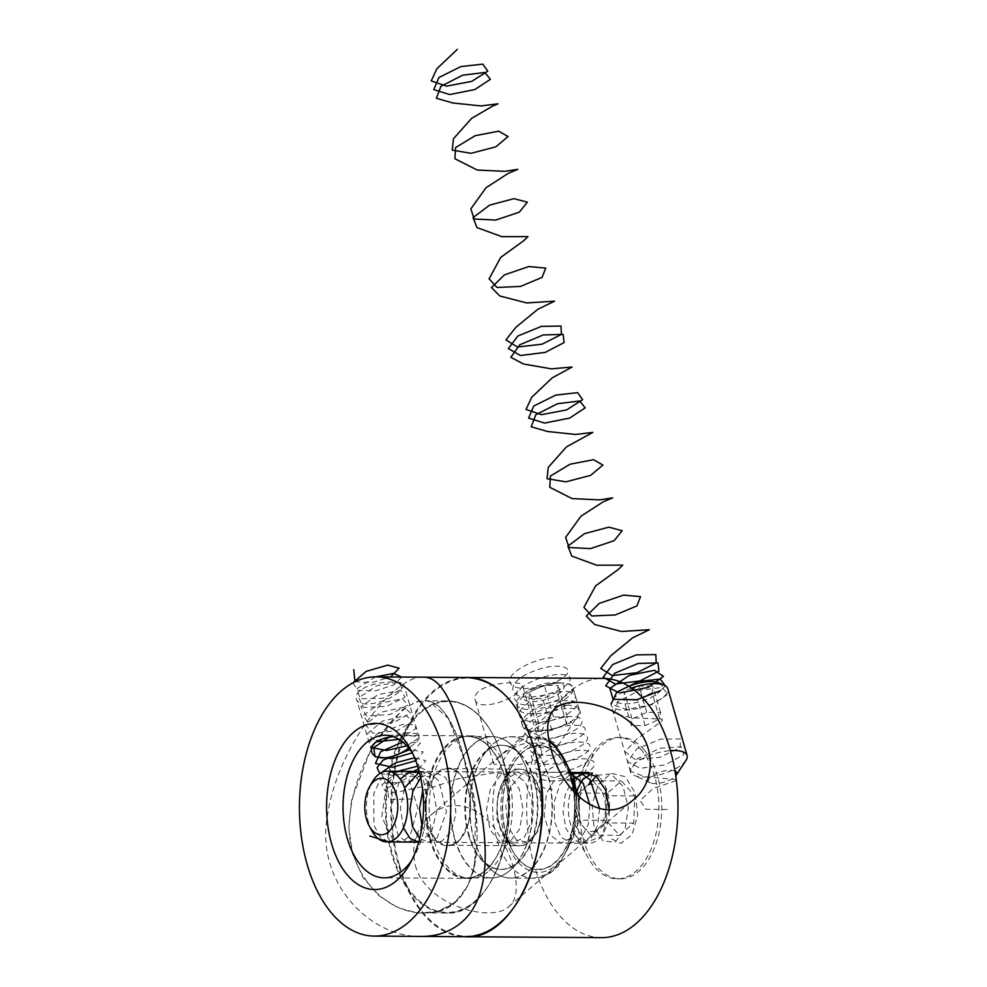 <?xml version="1.0" encoding="UTF-8"?>
<svg xmlns="http://www.w3.org/2000/svg" width="987" height="987" viewBox="0 0 987 987"><rect width="100%" height="100%" fill="white"/><g stroke="black" fill="none" stroke-linecap="round" stroke-linejoin="round"><path stroke-width="0.74" stroke-dasharray="4.93 3.7" d="M464.334 759.102C454.551 721.633 441.485 702.189 425.113 700.758L425.101 700.758C400.796 698.919 356.097 755.845 350.052 814.065C342.193 868.412 384.276 914.135 423.645 912.864L423.657 912.864C482.914 915.837 487.122 825.996 464.334 759.102M421.597 936.416L421.153 936.416C371.112 937.872 315.013 882.834 327.425 815.793C337.616 745.197 395.664 675.157 422.917 677.181L423.176 677.181M374.011 743.692L402.536 709.616L416.218 701.695L428.42 700.634L448.271 718.4L464.075 758.954L475.426 813.362L474.735 865.365L467.456 886.511L455.019 902.291L438.142 911.383L418.426 913.16L397.946 907.744L378.737 895.579L362.92 877.283L352.519 853.854L348.818 827.266L351.582 799.63L371.581 747.813M601.441 937.65A129.618 75.641 90.4 0 1 528.563 837.679A129.618 75.641 90.4 0 1 568.894 692.195A129.618 75.641 90.4 0 1 603.217 678.414M359.823 690.777C356.838 693.417 355.69 696.032 356.381 698.611C358.306 709.838 389.446 701.745 400.006 691.048L403.93 684.879C403.72 679.587 370.767 681.264 359.823 690.777M478.485 691.579C475.5 694.231 474.352 696.847 475.043 699.413C476.968 710.64 508.108 702.559 518.668 691.862L522.592 685.694C522.37 680.401 489.429 682.066 478.485 691.579M415.354 865.402C425.915 905.918 492.143 923.104 508.712 906.695C522.629 896.406 516.152 862.083 498.361 834.126C482.655 806.996 452.021 795.818 430.48 815.447C415.897 828.537 410.863 845.18 415.354 865.402M411.85 860.109A71.298 41.602 -89.6 0 0 414.195 856.321A71.298 41.602 -89.6 0 0 414.873 757.165A71.298 41.602 -89.6 0 0 412.591 753.365M489.157 870.842A71.298 41.602 -89.6 0 0 511.34 790.821A71.298 41.602 -89.6 0 0 471.255 735.846A71.298 41.602 -89.6 0 0 429.16 806.848A71.298 41.602 -89.6 0 0 470.281 878.418A71.298 41.602 -89.6 0 0 489.157 870.842M393.184 736.66C408.408 735.266 417.069 735.611 419.179 737.696C419.389 739.571 415.885 743.014 408.667 748.023M497.781 758.472C508.083 746.851 538.162 735.118 541.098 749.824C547.76 767.504 492.772 766.294 493.549 763.543C493.34 762.704 494.746 761.014 497.781 758.472M577.568 820.172L578.098 806.589A23.565 13.756 -89.6 0 0 584.168 827.649L577.568 820.172L606.277 820.37L607.326 793.203L621.563 780.988L634.764 795.941L633.728 823.109L619.478 835.323L606.277 820.37M590.769 835.125L584.168 827.649A23.565 13.756 -89.6 0 0 597.9 829.018L590.769 835.125L619.478 835.323M605.019 822.911L597.9 829.018A23.565 13.756 -89.6 0 0 605.537 809.328L605.019 822.911L633.728 823.109M606.067 795.744L605.537 809.328A23.565 13.756 -89.6 0 0 599.467 788.268L606.067 795.744L634.764 795.941M592.866 780.791L599.467 788.268A23.565 13.756 -89.6 0 0 585.735 786.898L592.866 780.791L621.563 780.988M372.037 831.042A35.347 20.628 90.4 0 1 372.383 781.877M600.417 778.398A35.347 20.628 90.4 0 1 608.646 818.149A35.347 20.628 90.4 0 1 588.708 843.293A35.347 20.628 90.4 0 1 573.953 832.423A35.347 20.628 90.4 0 1 574.286 783.259A35.347 20.628 90.4 0 1 589.19 772.587A35.347 20.628 90.4 0 1 600.417 778.398M643.462 749.084A70.706 41.257 90.4 0 1 659.933 828.562A70.706 41.257 90.4 0 1 620.046 878.862A70.706 41.257 90.4 0 1 579.27 807.872A70.706 41.257 90.4 0 1 621.008 737.449A70.706 41.257 90.4 0 1 643.462 749.084M640.588 749.059A70.706 41.257 90.4 0 1 657.058 828.549A70.706 41.257 90.4 0 1 617.171 878.837A70.706 41.257 90.4 0 1 587.672 857.098A70.706 41.257 90.4 0 1 588.338 758.769A70.706 41.257 90.4 0 1 618.133 737.437A70.706 41.257 90.4 0 1 640.588 749.059M578.616 793.005L585.735 786.898A23.565 13.756 -89.6 0 0 578.098 806.589L578.616 793.005L607.326 793.203M560.184 683.016A29.462 10.82 163.9 0 0 522.074 695.082A29.462 10.82 163.9 0 0 516.46 704.41A29.462 10.82 163.9 0 0 547.773 706.643A29.462 10.82 163.9 0 0 573.077 688.075A29.462 10.82 163.9 0 0 563.355 683.164A29.462 10.82 163.9 0 0 560.184 683.016M566.575 705.125A29.462 10.82 -16.1 0 1 579.455 710.184A29.462 10.82 -16.1 0 1 578.333 714.958A29.462 10.82 -16.1 0 1 554.151 728.751A29.462 10.82 -16.1 0 1 526.33 729.961A29.462 10.82 -16.1 0 1 522.851 726.518A29.462 10.82 -16.1 0 1 536.225 712.503A29.462 10.82 -16.1 0 1 566.575 705.125M528.933 698.599L529.735 691.936L544.355 685.373L558.173 685.459L557.359 692.121L542.751 698.685L528.933 698.599L538.051 730.183L538.853 723.52L529.735 691.936M554.694 682.473A21.295 7.822 -16.1 0 1 556.989 682.572A21.295 7.822 -16.1 0 1 559.419 693.269A21.295 7.822 -16.1 0 1 530.784 701.535A21.295 7.822 -16.1 0 1 527.144 691.196A21.295 7.822 -16.1 0 1 554.694 682.473M538.853 723.52L553.473 716.957L567.291 717.056L566.476 723.718L551.869 730.281L538.051 730.183M551.869 730.281L542.751 698.685M566.476 723.718L557.359 692.121M567.291 717.056L558.173 685.459M553.473 716.957L544.355 685.373M659.131 682.918A24.749 9.093 -16.1 0 1 640.81 701.412A24.749 9.093 -16.1 0 1 615.444 695.527A24.749 9.093 -16.1 0 1 628.916 686.335M652.099 692.775L637.479 699.339L623.673 699.24L624.475 692.578L639.095 686.014L652.9 686.113L652.099 692.775L659.698 719.091L645.079 725.655L631.273 725.568L632.075 718.906L646.695 712.343L660.5 712.441L659.698 719.091M631.557 688.087A29.462 10.82 163.9 0 0 612.31 700.289A29.462 10.82 163.9 0 0 611.2 705.051A29.462 10.82 163.9 0 0 638.108 708.419A29.462 10.82 163.9 0 0 667.804 688.716M685.99 760.36A29.462 10.82 -16.1 0 1 657.404 775.288A29.462 10.82 -16.1 0 1 633.987 775.363A29.462 10.82 -16.1 0 1 630.496 771.92A29.462 10.82 -16.1 0 1 642.081 758.818A29.462 10.82 -16.1 0 1 670.42 750.651M675.009 771.106A14.731 5.416 163.9 0 0 655.627 773.759A14.731 5.416 163.9 0 0 650.199 782.716A14.731 5.416 163.9 0 0 661.907 782.679A14.731 5.416 163.9 0 0 675.75 775.819M660.5 712.441L652.9 686.113M646.695 712.343L639.095 686.014M632.075 718.906L624.475 692.578M631.273 725.568L623.673 699.24M645.079 725.655L637.479 699.339M354.987 681.783L371.877 682.597L390.544 676.959M352.927 682.831L357.775 690.332L375.307 690.875L394.01 684.842L401.61 677.033M375.578 676.86L356.739 688.716L360.218 698.759L382.907 698.253L402.227 689.148L399.007 682.091L376.935 685.669L358.787 697.698L363.364 707.42L386.448 706.408L405.065 697.13L400.747 690.419L378.292 694.503L360.872 706.692L366.547 716.044L389.976 714.526L407.841 705.113L402.449 698.771L379.674 703.361L363.019 715.661L369.767 724.655L393.505 722.644L410.58 713.107L404.102 707.148L381.056 712.232L365.202 724.643L373.024 733.242L397.008 730.738L413.257 721.115L405.731 715.538L382.462 721.115L367.448 733.6L376.306 741.792M398.847 739.349L416.119 728.468L413.097 724.655L402.856 724.298L376.627 734.242L370.014 741.619L371.63 747.628M406.718 745.839L417.402 739.016L416.773 733.588L405.287 732.712L388.779 737.314M412.258 752.859L420.437 742.952L402.647 742.039M415.749 760.743L423.226 751.909L409.926 749.589M379.822 773.537L394.516 775.696L413.319 771.39M418.5 768.984L425.792 760.644L414.565 757.782M381.229 772.71L385.584 783.333L410.876 781.507L428.087 771.155L417.637 766.159M397.884 771.279L381.833 784.986L384.745 790.414L394.627 792.66L421.313 786.873L429.444 781.285L430.085 776.559L410.851 776.103L387.484 787.947L388.853 799.643L413.837 798.89M667.286 809.513L646.004 809.291L640.045 800.519L653.271 788.44L676.379 780.544M676.243 779.483L645.51 776.88L630.385 771.303L637.096 758.855L660.13 748.257L681.289 746.814L683.843 754.697L665.522 764.802L640.304 768.33L627.547 761.582L636.899 748.849L660.796 739.09L680.388 738.942L680.142 747.578L659.97 757.313L635.307 759.62L625.055 751.761L636.936 738.881L661.907 721.201L662.339 719.104L631.939 717.845L614.296 713.724L617.788 701.782L639.428 690.369L662.104 687.396L667.891 694.231L652.012 704.607L626.548 709.493L611.052 704.126M665.423 685.866L660.488 690.69M621.514 692.64L618.232 692.504M552.893 657.749C533.424 658.045 503.826 674.627 510.563 683.362C514.733 692.948 550.82 687.729 563.219 677.452C577.827 667.187 557.433 661.586 534.201 670.975C504.813 681.375 505.961 701.115 536.175 696.415C565.785 693.207 583.601 672.727 557.754 674.59C538.285 674.898 508.687 691.48 515.424 700.215C519.594 709.789 555.681 704.57 568.08 694.293C582.688 684.04 562.294 678.427 539.062 687.828C515.263 696.353 509.058 713.095 530.562 713.675C550.635 715.476 580.837 701.004 574.718 694.379C571.152 686.903 535.682 694.219 523.887 706.606C506.504 721.781 540.999 727.592 565.07 715.661C584.168 703.423 580.775 698.648 554.879 701.338C531.438 706.026 512.043 723.977 527.292 728.924C540.382 735.007 576.235 724.261 579.603 715.02C587.043 702.991 543.208 708.259 528.748 723.459C514.745 735.821 535.744 743.532 559.592 736.24C589.683 728.307 589.251 711.022 559.74 718.178C536.299 722.879 516.904 740.818 532.153 745.777C545.256 751.847 581.096 741.101 584.477 731.873C590.423 722.188 560.172 723.027 541.184 734.723C522.691 749.084 526.7 755.968 553.201 755.376C577.247 752.797 597.258 736.956 582.601 734.106C567.291 729.085 524.048 748.516 532.449 759.176C537.446 770.958 585.316 760.15 589.338 748.714C595.284 739.029 565.033 739.88 546.045 751.576C527.552 765.924 531.561 772.809 558.062 772.229C582.108 769.638 602.119 753.797 587.475 750.947C574.977 746.986 539.741 759.83 536.977 771.168C531.623 782.962 562.491 784.233 582.096 774.635C608.14 763.346 589.584 752.094 560.937 763.642C537.15 772.167 530.944 788.909 552.449 789.489M388.323 841.825L379.97 836.803L373.937 825.305L373.814 793.597L380.069 780.186L389.236 772.439L399.501 772.031L408.815 779.039L417.822 808.032L410.086 835.89L401.845 841.701L393.06 839.986L381.71 817.014L386.423 785.627L394.492 775.091L404.522 771.328L414.503 775.153L422.461 785.726L426.84 817.15L415.243 840.085L406.447 841.751L398.267 835.915L390.827 808.032L400.142 779.088M419.45 772.463L432.454 786.701L436.933 810.932L431.22 833.09L418.698 842.121M403.424 827.809L400.401 808.045L404.608 787.836M419.364 772.118L429.764 772.846L438.87 781.075L446.482 811.524L437.056 838.049L428.37 842.182L419.66 838.518M420.659 777.633L433.059 771.526L445.433 777.386L453.921 793.24L455.932 813.72L451.108 831.881L441.374 841.578L430.344 839.542L422.041 826.452M422.732 790.587L458.215 778.694L496.153 772.562L509.23 775.066L519.285 788.958L523.085 809.34L519.618 829.018L510.439 841.047L499.101 841.183L489.934 829.388L486.505 809.821L490.342 789.39L500.409 775.313L513.487 772.55L525.281 782.099L531.956 800.58L531.475 821.468L524.331 837.395L513.376 842.75L502.79 835.631L496.646 818.568L497.436 797.57L505.196 780.063L517.521 772.229L530.377 776.831L539.556 792.24L542.147 813.029L537.545 831.868L527.712 842.096L516.435 840.097L508.021 826.612L505.776 806.367L510.797 786.528L521.654 774.104L534.818 773.475L572.337 781.272M579.098 797.175L579.739 819.518L572.645 837.161L561.023 843.058L549.907 834.854L544.145 815.842L546.403 793.61L556.187 777.028L569.98 772.722M589.856 804.948L588.338 824.194L581.207 838.395L570.93 843.145L560.924 837.013L554.571 821.863L554.065 802.394L559.839 784.603L570.375 773.981M599.627 808.723L597.542 825.576L591.102 838.099L582.071 843.194L572.842 839.641L565.884 828.303L563.071 811.968L565.28 794.621L572.176 780.544M609.213 809.673L602.181 836.26L586.278 842.306L574.015 823.454L575.261 793.363M592.447 773.055L588.906 784.184M597.049 775.326L611.175 773.907L623.081 786.405L628.287 807.736L625.104 829.191L615.209 842.047L603.045 841.06L593.977 826.65L592.089 804.676L598.566 784.097L611.163 773.302L625.153 776.683L635.246 792.882L637.725 815.287L631.988 834.768L620.774 843.416L609.053 837.692M454.649 839.012A70.706 41.257 -89.6 0 0 491.181 877.974A70.706 41.257 -89.6 0 0 532.918 807.551A70.706 41.257 -89.6 0 0 492.143 736.573A70.706 41.257 -89.6 0 0 454.649 839.012M430.406 838.851A70.706 41.257 90.4 0 1 467.9 736.413A70.706 41.257 90.4 0 1 508.675 807.391A70.706 41.257 90.4 0 1 466.937 877.813A70.706 41.257 90.4 0 1 430.406 838.851M528.896 775.597A70.583 41.195 90.4 0 1 513.733 866.882A70.583 41.195 90.4 0 1 454.995 838.962A70.583 41.195 90.4 0 1 464.667 754.747A70.583 41.195 90.4 0 1 514.548 747.973A70.583 41.195 90.4 0 1 528.896 775.597M468.578 835.224A62.132 36.26 -89.6 0 0 520.285 859.813A62.132 36.26 -89.6 0 0 533.622 779.446A62.132 36.26 -89.6 0 0 521 755.141A62.132 36.26 -89.6 0 0 477.091 761.113A62.132 36.26 -89.6 0 0 468.578 835.224M473.883 839.086A70.583 41.195 -89.6 0 0 488.22 866.709A70.583 41.195 -89.6 0 0 538.112 859.924A70.583 41.195 -89.6 0 0 547.773 775.72A70.583 41.195 -89.6 0 0 489.034 747.801A70.583 41.195 -89.6 0 0 473.883 839.086M534.201 779.459A62.132 36.26 90.4 0 1 525.689 853.57A62.132 36.26 90.4 0 1 481.779 859.541A62.132 36.26 90.4 0 1 482.495 754.87A62.132 36.26 90.4 0 1 534.201 779.459M474.105 839.147A70.706 41.257 90.4 0 1 511.599 736.709A70.706 41.257 90.4 0 1 548.13 775.671A70.706 41.257 90.4 0 1 510.637 878.109A70.706 41.257 90.4 0 1 474.105 839.147M574.274 792.29A70.706 41.257 90.4 0 1 533.436 878.27A70.706 41.257 90.4 0 1 492.661 807.28A70.706 41.257 90.4 0 1 534.399 736.857A70.706 41.257 90.4 0 1 549.241 741.718M572.633 778.509A64.809 37.814 90.4 0 1 536.225 872.298A64.809 37.814 90.4 0 1 507.269 771.982A64.809 37.814 90.4 0 1 572.633 778.509M506.195 835.471A62.107 36.248 -89.6 0 0 568.833 841.726A62.107 36.248 -89.6 0 0 541.086 745.592A62.107 36.248 -89.6 0 0 506.195 835.471M506.269 835.286A61.687 36.001 90.4 0 1 512.993 764.518A61.687 36.001 90.4 0 1 564.182 763.913A61.687 36.001 90.4 0 1 563.589 851.633A61.687 36.001 90.4 0 1 512.401 850.325A61.687 36.001 90.4 0 1 506.269 835.286L512.401 850.325L503.395 834.114A38.468 22.454 -89.6 0 0 535.312 834.928A38.468 22.454 -89.6 0 0 535.682 780.223A38.468 22.454 -89.6 0 0 503.765 780.606A38.468 22.454 -89.6 0 0 499.57 824.737A38.468 22.454 -89.6 0 0 503.395 834.114C503.962 836.347 511.722 846.328 519.113 845.76A38.296 22.343 90.4 0 1 499.323 824.651A38.296 22.343 90.4 0 1 519.631 769.169A38.296 22.343 90.4 0 1 539.42 790.279A38.296 22.343 90.4 0 1 519.113 845.76L448.012 845.279A38.296 22.343 -89.6 0 0 468.319 789.785A38.296 22.343 -89.6 0 0 448.542 768.676A38.296 22.343 -89.6 0 0 425.928 806.823A38.296 22.343 -89.6 0 0 448.012 845.279C452.601 845.341 456.944 842.923 461.052 838.025L468.072 823.726C471.144 812.338 471.144 800.988 468.072 789.686C463.471 775.955 456.956 768.947 448.542 768.676L519.631 769.169C512.253 768.503 504.357 778.373 503.765 780.606L512.993 764.518C502.001 785.738 499.767 809.34 506.282 835.31M468.159 789.514A38.888 22.689 90.4 0 1 446.309 845.797A38.888 22.689 90.4 0 1 428.938 785.615A38.888 22.689 90.4 0 1 468.159 789.514M503.012 759.632A105.461 61.539 -89.6 0 0 396.638 749.034A105.461 61.539 -89.6 0 0 443.755 912.259A105.461 61.539 -89.6 0 0 503.012 759.632M502.839 759.361A106.053 61.885 90.4 0 1 446.593 913.024A106.053 61.885 90.4 0 1 385.436 806.552A106.053 61.885 90.4 0 1 448.049 700.918A106.053 61.885 90.4 0 1 502.839 759.361M467.344 677.477A129.618 75.641 -89.6 0 0 398.6 865.291A129.618 75.641 -89.6 0 0 465.568 936.725M429.616 839.11A71.298 41.602 -89.6 0 0 501.519 846.278A71.298 41.602 -89.6 0 0 469.676 735.932A71.298 41.602 -89.6 0 0 429.616 839.11M399.39 865.019A129.038 75.296 90.4 0 1 471.885 678.291A129.038 75.296 90.4 0 1 529.525 877.998A129.038 75.296 90.4 0 1 399.39 865.019M549.093 740.966L534.399 736.857L511.599 736.709C503.506 736.709 495.992 740.398 489.034 747.801L482.495 754.87C495.412 742.064 508.243 742.15 521 755.141L514.548 747.973C507.7 740.484 500.224 736.684 492.143 736.573L467.9 736.413C484.395 737.425 496.634 750.885 504.591 776.781C509.798 797.027 509.699 817.273 504.295 837.507C501.162 848.499 496.72 857.543 490.983 864.624C483.605 873.433 475.598 877.825 466.937 877.813L491.181 877.974C499.262 877.974 506.787 874.272 513.733 866.882L520.285 859.813C507.355 872.619 494.524 872.52 481.779 859.541L488.22 866.709C495.079 874.198 502.543 877.998 510.637 878.109L533.436 878.27L549.747 873.433L558.025 866.537L573.731 836.594L577.025 795.189M423.645 912.864L446.593 913.024C490.921 916.837 524.529 826.082 503.099 759.472C491.23 722.151 472.872 702.633 448.049 700.918L425.101 700.758C429.9 700.659 434.601 702.645 439.227 706.729L444.977 713.354C452.058 723.779 458.424 739.004 464.075 759.003C470.305 780.063 474.451 801.888 476.499 824.49C477.93 841.553 476.881 857.049 473.328 870.99C468.233 888.966 459.967 898.343 453.699 903.006C444.458 909.866 434.44 913.16 423.657 912.864M471.255 735.846L385.127 735.253M470.281 878.418L384.153 877.838M508.712 906.695L633.543 799.655M430.468 815.447L555.299 708.407M414.873 757.165L410.296 748.936M414.195 856.321L409.506 864.489M541.098 749.824L522.592 685.694M493.549 763.543L475.043 699.413M419.179 737.696L403.93 684.879M371.63 751.428L356.381 698.611M418.698 842.133L588.708 843.293M419.179 771.427L572.139 772.476M617.171 878.837L620.046 878.862M618.133 737.437L621.008 737.449M573.953 832.423L587.672 857.098M574.286 783.259L588.338 758.769M516.46 704.41L522.851 726.518M573.077 688.075L579.455 710.184M526.33 729.961L558.753 744.679L578.333 714.958M527.144 691.196L522.074 695.082M556.989 682.572L563.355 683.164M630.496 771.92L611.2 705.051M650.199 782.716L633.987 775.363M615.444 695.527L612.31 700.289"/><path stroke-width="1.48" d="M422.917 677.181C445.47 676.564 457.4 715.723 472.576 772.327C488.034 830.672 494.524 894.975 461.139 922.66C450.06 931.925 436.735 936.515 421.153 936.416M371.581 747.813L374.011 743.692M375.961 676.86L603.217 678.414A129.618 75.641 90.4 0 1 677.97 808.55A129.618 75.641 90.4 0 1 601.441 937.65L374.184 936.095A129.618 75.641 90.4 0 1 301.306 836.125A129.618 75.641 90.4 0 1 341.638 690.653A129.618 75.641 90.4 0 1 375.961 676.86A129.618 75.641 90.4 0 1 450.714 806.996A129.618 75.641 90.4 0 1 374.184 936.095M353.642 732.243A83.081 48.474 90.4 0 1 410.296 748.936A83.081 48.474 90.4 0 1 409.506 864.489A83.081 48.474 90.4 0 1 335.728 855.532A83.081 48.474 90.4 0 1 353.642 732.243M551.054 749.034C545.49 729.788 546.897 716.241 555.299 708.407C567.155 696.945 605.191 701.806 629.336 721.608C656.491 741.447 656.503 781.667 633.543 799.655C602.218 828.796 560.813 790.254 551.054 749.034M412.591 753.365A71.298 41.602 -89.6 0 0 385.127 735.253A71.298 41.602 -89.6 0 0 366.251 742.841A71.298 41.602 -89.6 0 0 344.068 822.85A71.298 41.602 -89.6 0 0 384.153 877.838A71.298 41.602 -89.6 0 0 403.029 870.25A71.298 41.602 -89.6 0 0 411.85 860.109M408.667 748.023C395.75 758.571 373.777 762.05 371.63 751.428C370.804 748.43 371.877 745.592 374.863 742.903C379.218 739.534 385.325 737.462 393.184 736.66M372.111 830.153A28.278 16.508 -89.6 0 0 394.393 823.528A28.278 16.508 -89.6 0 0 392.135 785.06A28.278 16.508 -89.6 0 0 369.57 786.775A28.278 16.508 -89.6 0 0 369.298 826.107A28.278 16.508 -89.6 0 0 372.111 830.153M369.57 786.775L372.383 781.877A35.347 20.628 90.4 0 1 387.274 771.205A35.347 20.628 90.4 0 1 398.501 777.028A35.347 20.628 90.4 0 1 406.743 816.767A35.347 20.628 90.4 0 1 386.793 841.911A35.347 20.628 90.4 0 1 375.566 836.1A35.347 20.628 90.4 0 1 372.037 831.042L369.298 826.107M628.916 686.335A24.749 9.093 -16.1 0 1 639.453 682.992A24.749 9.093 -16.1 0 1 659.131 682.918L664.325 685.274A29.462 10.82 163.9 0 0 640.896 685.348A29.462 10.82 163.9 0 0 631.557 688.087M670.42 750.651A29.462 10.82 -16.1 0 1 687.112 755.586A29.462 10.82 -16.1 0 1 685.99 760.36L676.194 775.214A14.731 5.416 163.9 0 0 675.009 771.106M687.112 755.586L667.804 688.716A29.462 10.82 163.9 0 0 664.325 685.274M353.741 669.717L354.987 681.783M390.544 676.959L399.118 668.199L387.644 665.127L366.103 671.419L352.927 682.831M401.61 677.033L393.566 673.43L375.578 676.86M376.306 741.792L398.847 739.349M371.63 747.628L386.62 750.465L406.718 745.839M388.779 737.314L373.752 747.69L375.06 756.745L391.999 758.633L412.258 752.859M402.647 742.039L380.624 751.724L375.479 763.469L392.555 767.244L415.749 760.743M409.926 749.589L383.129 760.101L377.071 767.664L379.822 773.537M413.319 771.39L418.5 768.984M414.565 757.782L395.466 762.852L381.229 772.71M417.637 766.159L397.884 771.279M676.379 780.544L676.243 779.483M611.052 704.126L616.801 692.134L638.626 681.437L660.217 679.056L665.423 685.866M660.488 690.69L636.529 699.845L613.05 699.277L609.843 688.383L629.336 675.379L654.517 670.296L663.486 676.403L648.237 687.347L621.514 692.64M618.232 692.504L605.673 685.817L614.654 673.27L638.096 663.461L657.959 662.906L658.934 671.111L639.995 680.944L615.259 684.028L603.193 677.119L612.705 664.522L636.294 654.887L655.824 654.603L656.232 662.956L636.923 672.715L612.285 675.552L600.738 668.409L610.768 655.787L632.704 637.775L649.36 629.718L621.502 631.483L594.692 624.537L586.29 616.085L599.331 603.365L623.636 595.099L640.538 596.641L636.936 605.907L615.308 614.95L591.793 615.999L583.946 607.35L595.58 585.908L618.146 569.573L622.772 565.144L596.728 565.218L571.831 556.125L567.883 546.156L584.514 533.646L608.856 527.169L622.192 530.722L614.136 540.691L590.547 548.599L569.03 547.538L565.637 537.397L580.874 516.263L603.193 501.815L612.656 497.88L599.528 499.878L572.016 498.571L549.771 487.307L550.388 476.104L570.042 464.211L593.582 459.695L602.884 465.087L590.645 475.376L565.872 481.841L547.082 478.67L548.254 467.344L566.464 446.889L592.879 432.368L575.668 434.477L547.526 431.492L531.203 426.779L535.781 414.787L557.532 403.708L579.69 401.018L585.205 407.853L569.622 418.093L544.491 423.078L528.6 418.106L533.745 406.039L555.743 395.096L577.666 392.666L582.614 399.686L566.587 409.901L541.456 414.663L526.022 409.432L531.722 397.28L552.177 377.873L572.127 367.028L551.338 368.854L523.431 363.969L510.847 357.306L519.804 344.759L543.232 334.938L563.121 334.371L564.108 342.563L545.194 352.408L520.457 355.505L508.379 348.596L517.854 336.012L541.444 326.364L560.986 326.055L561.418 334.408L542.122 344.167L517.484 347.029L505.912 339.886L515.917 327.265L537.853 309.252L554.521 301.183L526.7 302.935L499.878 296.001L491.464 287.562L504.48 274.842L528.785 266.564L545.7 268.094L542.122 277.359L520.519 286.415L496.979 287.476L489.108 278.827L500.73 257.397L523.295 241.038L527.971 236.609L501.939 236.683L477.017 227.602L473.044 217.633L489.663 205.123L514.005 198.646L527.366 202.175L519.335 212.143L495.745 220.064L474.216 219.015L470.811 208.886L486.011 187.74L508.342 173.293L517.83 169.332L504.727 171.343L477.214 170.035L454.958 158.784L455.55 147.594L475.191 135.688L498.731 131.172L508.071 136.551L495.844 146.829L471.07 153.306L452.256 150.147L453.415 138.834L471.601 118.378L492.846 105.979L498.053 103.82L480.866 105.93L452.725 102.969L436.377 98.256L440.942 86.276L462.681 75.185L484.851 72.483L490.391 79.305L474.821 89.558L449.69 94.555L433.786 89.583L438.894 77.517L460.892 66.573L482.828 64.13L487.8 71.138L471.786 81.353L446.655 86.128L431.208 80.909L436.871 68.757L457.326 49.35M369.829 836.063L388.323 841.825M400.142 779.088L409.358 772.192L419.45 772.463M418.698 842.121L410.049 838.419L403.424 827.809M404.608 787.836L419.364 772.118M419.66 838.518L412.517 826.514L409.95 809.278L412.85 791.401L420.659 777.633M422.041 826.452L419.524 808.772L422.732 790.587M572.337 781.272L579.098 797.175M569.98 772.722L583.268 783.394L589.856 804.948M570.375 773.981L580.726 773.08L590.214 779.767L599.627 808.723M572.176 780.544L583.897 772.784L596.296 776.362L605.648 790.143L609.213 809.673M575.261 793.363L582.367 779.829L592.447 773.055M588.906 784.184L597.049 775.326M549.241 741.718A70.706 41.257 90.4 0 1 570.93 775.831A70.706 41.257 90.4 0 1 574.274 792.29M421.597 936.416L465.568 936.725A129.618 75.641 -89.6 0 0 499.891 922.931A129.618 75.641 -89.6 0 0 540.222 777.46A129.618 75.641 -89.6 0 0 467.344 677.477L423.176 677.181M549.093 740.966L555.792 745.876L573.509 776.843L577.025 795.189M465.568 936.725C517.904 940.932 558.728 837.371 536.509 756.276C522.715 706.359 499.656 680.092 467.344 677.477M386.793 841.911L418.698 842.133M387.274 771.205L419.179 771.427M572.139 772.476L589.19 772.587"/></g></svg>
